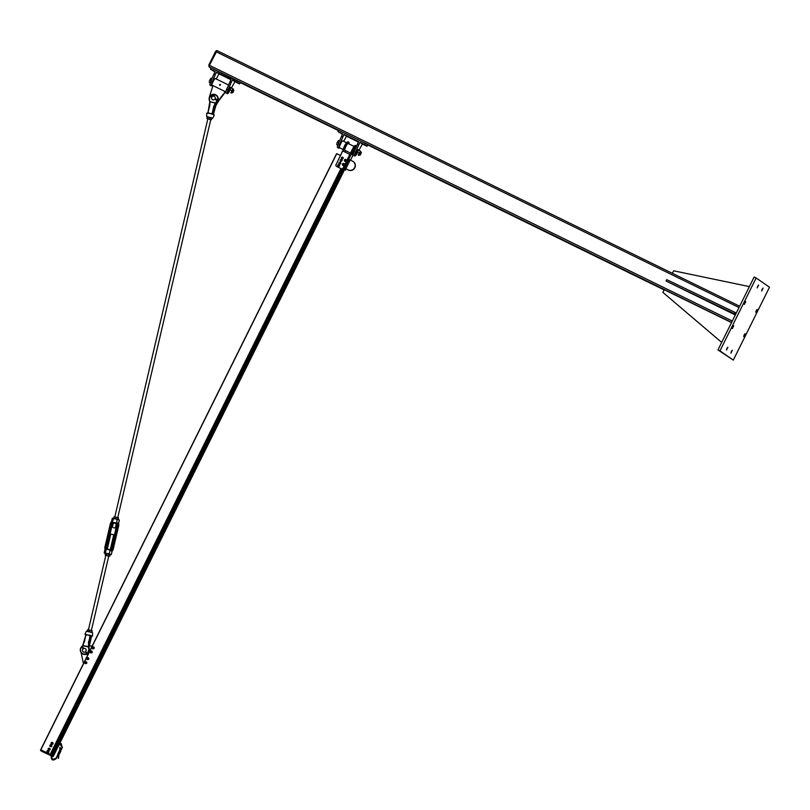 <?xml version="1.0" encoding="UTF-8"?>
<svg xmlns="http://www.w3.org/2000/svg" width="810" height="810" viewBox="0 0 810 810"><rect width="100%" height="100%" fill="white"/><g stroke="black" fill="none" stroke-linecap="round" stroke-linejoin="round"><path stroke-width="1.21" d="M744.805 302.778L745.777 301.522L744.37 304.408L744.805 302.778M762.109 289.352L763.071 288.097L761.663 290.972L762.109 289.352M744.127 334.945L745.089 333.679L743.681 336.565L744.127 334.945M726.924 348.442L727.886 347.176L726.479 350.062L726.924 348.442M731.369 351.51L732.341 350.254L730.934 353.13L731.369 351.51M756.186 310.645L757.147 309.38L755.74 312.265L756.186 310.645M757.654 286.274L758.616 285.019L757.208 287.894L757.654 286.274M732.746 327.078L733.708 325.822L732.301 328.698L732.746 327.078M719.958 350.882L733.313 360.106L769.5 287.206L756.145 277.982L719.958 350.882L717.964 349.9L754.15 277.01L756.145 277.982M717.964 349.9L733.313 360.106M211.035 68.212L209.01 66.815L209.436 65.286L217.04 50.605L739.651 306.22L217.04 50.605M208.98 66.491L208.828 65.023L215.531 51.526L216.685 50.868L216.209 50.635M735.612 314.351L666.063 281.009L666.731 279.652L736.28 313.004M666.063 281.009L735.308 314.968M734.427 313.774L735.095 312.417M749.392 286.608L673.626 270.803L672.371 273.314M731.521 322.603L664.24 289.697L662.904 292.4L721.69 342.407M358.87 150.387L362.384 144.008L359.903 142.297L355.539 152.3A5.093 1.002 116.1 0 0 354.8 155.986A5.093 1.002 116.1 0 0 356.42 154.507M354.8 155.986L353.474 155.338A5.093 1.002 -63.9 0 1 354.213 151.652L358.577 141.649L343.977 134.5L346.447 136.212L343.683 141.315M358.739 144.656L357.402 144.008M358.384 142.044L346.447 136.212M351.601 138.297L352.704 138.874L351.601 138.297M353.089 139.32L354.183 139.897L353.089 139.32M339.673 147.754A5.093 1.002 -63.9 0 1 338.874 148.2A5.093 1.002 -63.9 0 1 339.603 144.504L343.977 134.5M342.448 134.257L338.003 131.574L342.65 133.852L338.276 143.856A5.093 1.002 116.1 0 0 337.537 147.541L338.874 148.2M341.476 136.212L342.802 136.86M342.478 134.197L341.04 133.458L342.498 134.156M340.311 132.779L341.415 133.356L340.311 132.779M364.368 144.848L365.472 145.425L364.368 144.848M362.89 143.815L363.984 144.393L362.89 143.815M359.903 142.297L364.551 144.565L365.229 143.218L338.671 130.228L338.003 131.574M364.551 144.565L367.031 146.276L367.7 144.929L365.229 143.218M367.031 146.276L362.384 144.008M336.383 166.303A1.134 1.104 -55.4 0 0 336.444 166.344L341.445 168.774A1.134 1.104 124.6 0 0 342.944 168.247L343.551 168.561L342.944 168.247L349.809 154.416L350.872 154.943L353.271 150.032A5.275 1.043 -63.9 0 1 356.451 145.881L355.458 145.395A5.275 1.043 116.1 0 0 352.269 149.536L349.849 154.427M343.582 168.915L344.098 169.27M350.426 154.73L343.551 168.561M350.295 154.659L350.841 154.923M343.005 168.288A1.134 1.104 124.6 0 1 342.903 168.45L343.916 168.946L350.872 154.943M352.532 156.097L350.517 160.167M343.207 151.186L345.627 146.296A5.275 1.043 -63.9 0 1 348.816 142.155L348.148 141.821A5.275 1.043 116.1 0 0 344.969 145.972L340.504 155.55M342.863 140.92A3.767 0.739 116.1 0 0 342.843 140.91A3.767 0.739 116.1 0 0 340.514 143.967A3.767 0.739 116.1 0 0 339.532 147.683L343.217 149.485M346.143 168.966L345.587 170.1L343.916 168.946M353.312 154.619L352.573 156.117M350.183 159.995L352.502 161.139A4.901 4.799 124.6 0 1 354.466 167.953A4.901 4.799 124.6 0 1 348.148 169.908L345.04 168.358L345.819 168.774L350.183 159.995L349.393 159.59L345.04 168.358M353.352 154.295A3.767 0.739 -63.9 0 1 354.993 149.769M348.148 169.908L345.819 168.774M348.33 170.039A4.901 4.799 -55.4 0 0 353.292 161.615A4.901 4.799 -55.4 0 0 353.2 161.554M342.63 150.923L335.968 164.835A1.134 1.104 124.6 0 0 336.322 166.252L336.444 166.344A1.134 1.104 -55.4 0 0 336.585 166.425L336.464 166.344A1.134 1.104 124.6 0 1 336.322 166.252M342.539 150.862L349.809 154.416M341.445 168.774L341.567 168.865A1.134 1.104 -55.4 0 0 342.964 168.5L342.903 168.45M341.567 168.865L336.585 166.425M344.584 169.614L345.587 170.1M348.816 142.155A5.275 1.043 -63.9 0 1 348.806 143.826M345.759 150.721L345.08 152.098M354.142 146.428L348.158 143.502A3.767 0.739 116.1 0 0 348.158 143.502A3.767 0.739 116.1 0 0 345.85 146.519A3.767 0.739 116.1 0 0 344.817 150.265A3.767 0.739 116.1 0 0 344.837 150.275L350.527 153.06M341.212 142.681L339.927 145.304M361.27 152.726L360.258 152.047L359.022 154.589L360.177 154.973M360.693 152.159L360.733 151.338L359.913 152.128L358.911 154.153L358.729 155.388L359.367 154.862M357.888 149.678L358.577 150.022L356.41 154.214L358.354 150.215M358.941 155.338L358.334 155.155L359.124 152.979L360.733 151.338M356.633 154.386L358.546 150.002L360.349 151.106M359.124 152.979L357.2 152.037M358.546 150.002L357.858 149.668L355.691 154.173L356.349 154.497M360.561 153.728L361.371 152.776L360.268 155.014L360.561 153.728M361.24 152.422L359.913 155.135M336.839 143.36L337.851 141.335L336.839 143.36M337.8 145.111L336.626 144.534L337.77 145.182M339.511 140.91L338.641 140.484L337.851 141.335L338.57 140.535M338.651 142.965L337.416 142.368M342.529 157.717A0.567 0.557 -55.4 0 0 341.678 157.373A0.567 0.557 -55.4 0 0 341.658 158.304A0.567 0.557 -55.4 0 0 342.529 157.717M341.283 159.894A0.567 0.557 -55.4 0 0 340.423 159.803A0.567 0.557 -55.4 0 0 340.494 160.663A0.567 0.557 -55.4 0 0 341.283 159.894M339.957 162.607A0.567 0.557 -55.4 0 0 339.096 162.496A0.567 0.557 -55.4 0 0 339.147 163.367A0.567 0.557 -55.4 0 0 339.957 162.607M338.833 165.119A0.567 0.557 -55.4 0 0 337.983 164.805A0.567 0.557 -55.4 0 0 337.973 165.726A0.567 0.557 -55.4 0 0 338.833 165.119M346.042 160.34A0.749 0.739 124.6 0 1 346.052 160.34L345.698 160.998A0.749 0.739 124.6 0 1 345.688 161.008M345.698 160.998L344.463 160.765L344.442 159.904L345.171 159.438L345.931 160.258A0.749 0.739 -55.4 0 0 344.797 159.661A0.749 0.739 -55.4 0 0 344.837 160.957A0.749 0.739 -55.4 0 0 345.931 160.258L345.222 161.16L344.463 160.765M346.052 160.34L345.931 159.833M344.149 164.41L343.936 164.794A0.749 0.739 124.6 0 1 343.936 164.794L342.853 165.169A0.881 0.871 -55.4 0 0 344.048 164.936A0.881 0.871 -55.4 0 0 343.835 163.721L343.794 163.691A0.881 0.871 124.6 0 0 343.653 163.61L343.825 163.964A0.749 0.739 -55.4 0 0 343.187 163.59L343.946 164.045A0.749 0.739 124.6 0 1 343.946 164.045L343.815 164.714A0.749 0.739 -55.4 0 0 343.825 163.964L344.048 164.339M343.612 165.098L343.167 165.088A0.749 0.739 -55.4 0 0 343.815 164.714L343.713 165.169M342.751 165.098L342.529 164.724A0.749 0.739 -55.4 0 0 343.167 165.088L342.792 165.149A0.881 0.871 124.6 0 1 342.427 164.541M342.539 163.974L343.187 163.59A0.749 0.739 -55.4 0 0 342.529 164.724L342.539 163.974M344.442 159.924A1.033 1.012 -55.4 0 0 344.797 161.281A1.033 1.012 -55.4 0 0 346.214 161.008A1.033 1.012 -55.4 0 0 345.951 159.56L345.931 159.54A1.033 1.012 -55.4 0 0 344.463 159.884M344.797 161.281L344.756 161.251A1.033 1.012 -55.4 0 0 346.184 160.977A1.033 1.012 -55.4 0 0 345.931 159.54M342.762 165.311A1.033 1.012 -55.4 0 0 344.209 165.058A1.033 1.012 -55.4 0 0 343.946 163.61L343.926 163.59A1.033 1.012 -55.4 0 0 342.417 164.005A1.033 1.012 -55.4 0 0 342.741 165.301A1.033 1.012 -55.4 0 0 344.169 165.027A1.033 1.012 -55.4 0 0 343.926 163.59M345.293 159.499A0.881 0.871 124.6 0 1 346.012 160.866A0.881 0.871 124.6 0 1 344.544 160.826M344.837 161.129L344.797 161.099A0.881 0.871 -55.4 0 0 346.052 160.886A0.881 0.871 -55.4 0 0 345.829 159.661L345.809 159.641M343.015 163.59A0.881 0.871 124.6 0 1 343.602 163.6M343.794 163.691A0.881 0.871 124.6 0 1 344.007 164.916A0.881 0.871 124.6 0 1 342.792 165.149M342.144 160.248L341.375 159.469L342.144 160.248L341.375 159.469L340.149 160.613L340.453 159.702L340.787 161.322L341.749 161.099L342.033 160.188L340.797 161.311L340.159 160.613L341.385 159.479L342.154 160.269L340.929 161.413L342.154 160.269M343.207 157.869L341.921 158.932L341.668 157.292L343.339 157.96L342.357 158.983L343.339 157.96L342.741 157.211L343.329 157.94L342.61 157.12L341.314 158.193L341.668 157.292L341.314 158.193L342.853 158.79L343.207 157.869M338.813 163.286L339.137 162.375L339.41 164.015L340.382 163.822L340.696 162.921L339.43 164.005L338.813 163.286L340.078 162.192L340.615 163.62L339.43 164.005L340.483 163.914L340.818 163.002M339.127 162.375L338.803 163.276L340.068 162.182L340.818 162.982L340.068 162.182L338.803 163.276M339.623 165.26L338.357 166.394L337.892 164.815L338.803 164.521L339.623 165.26L339.39 166.202L338.367 166.404L339.39 166.202L338.813 164.521L339.623 165.26L338.458 166.485M337.669 165.746L337.892 164.805L338.367 166.404L337.871 164.815L337.659 165.746L338.813 164.521L337.892 164.805M211.4 85.85L210.073 85.202A5.093 1.002 -63.9 0 1 210.802 81.506L214.002 73.862L215.328 74.52L212.129 82.154A5.093 1.002 116.1 0 0 211.4 85.85A5.093 1.002 116.1 0 0 212.2 85.404M216.209 78.965L218.973 73.862L216.503 72.151L215.328 74.52M214.002 73.862L215.177 71.503L210.529 69.235L211.197 67.878L240.226 82.579L239.557 83.926L234.91 81.658L231.397 88.037M230.911 79.694L218.973 73.862M216.503 72.151L231.103 79.299L226.739 89.302A5.093 1.002 116.1 0 0 226 92.988L227.337 93.636A5.093 1.002 -63.9 0 1 228.066 89.951L231.265 82.306L229.939 81.658M225.95 77.213L224.856 76.636L225.95 77.213M224.471 76.18L223.368 75.603L224.471 76.18M228.957 92.158A5.093 1.002 -63.9 0 1 227.337 93.636M231.265 82.306L232.44 79.947L234.91 81.658M232.44 79.947L239.557 83.926M235.761 81.709L234.657 81.132L235.761 81.709M237.239 82.731L236.145 82.154L237.239 82.731M213.182 70.662L212.088 70.085L213.182 70.662M215.004 71.847L213.567 71.108L215.025 71.806M214.974 71.908L210.529 69.235M237.087 82.225L237.755 80.868M207.319 117.116L212.838 118.088L206.651 116.65L206.732 113.218L209.648 113.39L207.846 112.732L209.78 105.786L209.982 101.959A3.017 0.557 102.4 0 0 210.033 101.736L215.592 103.194A9.953 9.75 124.6 0 1 216.685 101.908L216.847 102.03A9.953 9.75 -55.4 0 0 215.845 103.194L215.845 103.204A4.901 4.799 -55.4 0 0 218.093 101.574L224.137 93.788L224.886 91.439L212.939 85.597L209.334 97.23A4.901 4.799 -55.4 0 0 209.203 97.889M216.27 102.657A4.901 4.799 -55.4 0 0 217.789 101.361L223.823 93.565M225.15 91.732L224.137 93.788M224.886 91.439A3.767 0.739 116.1 0 0 225.008 91.662L225.869 92.087M215.389 78.57A3.767 0.739 116.1 0 0 215.369 78.56A3.767 0.739 116.1 0 0 213.05 81.618A3.767 0.739 116.1 0 0 212.058 85.334L212.868 85.728M225.889 91.955A3.767 0.739 -63.9 0 1 227.519 87.429M213.739 80.332L212.453 82.954M219.804 85.323L220.533 84.888L220.229 84.463L219.804 85.323L219.642 84.675M220.097 84.483L220.371 85.07L219.54 84.928M220.249 84.979L219.581 84.655L220.249 84.979M233.088 91.378L233.898 90.426L232.794 92.664L233.088 91.378M233.796 90.376L232.703 92.624M209.375 81.01L210.377 78.985L209.375 81.01M210.327 82.762L209.152 82.185L210.306 82.833M212.038 78.56L211.167 78.135L210.377 78.985L211.106 78.185M211.177 80.615L209.942 80.018M233.766 90.072L232.794 89.697L231.549 92.239L232.44 92.785M233.219 89.809L233.27 88.989L232.44 89.778L231.437 91.803L231.255 93.039L231.903 92.512M231.356 93.049L230.86 92.806L232.875 88.756L230.951 87.814L228.906 91.732L230.89 87.865M231.66 90.629L229.726 89.687M230.425 87.328L231.052 87.642L230.384 87.318L228.218 91.824L228.876 92.148L231.073 87.652M41.978 751.477L53.045 756.591L40.692 749.736L50.179 754.363L340.969 168.571M340.565 155.581L336.595 153.647L40.703 749.736L40.591 750.526L42.049 751.528M342.012 168.966L51.182 754.849L51.83 755.183M54.908 750.455L52.792 755.841L53.389 756.226L52.67 756.722L51.455 756.125L52.68 756.722M58.249 758.403L58.077 755.234L58.492 754.383L59.11 754.667L58.036 754.171L56.285 758.555C52.863 761.106 51.131 760.256 51.091 756.013L51.506 756.013M40.915 749.837L51.536 755.031M52.792 755.841L53.055 756.591M60.122 747.276L60.304 750.455L59.677 750.688M50.301 744.856L51.243 744.785A0.952 0.931 -55.4 0 0 49.886 745.706L50.301 744.856M51.739 745.028L51.749 745.564A0.952 0.931 -55.4 0 0 51.243 744.785L51.901 746.182L51 746.8L49.886 745.706A0.952 0.931 -55.4 0 0 50.392 746.486L49.926 746.253M51.799 746.111L51.334 746.415A0.952 0.931 -55.4 0 0 51.749 745.564L51.901 746.182M50.888 746.729L50.392 746.486A0.952 0.931 -55.4 0 0 51.334 746.415L51 746.8M47.355 750.698L48.286 750.627A0.952 0.931 -55.4 0 0 46.929 751.548L47.355 750.698M48.792 750.87L48.803 751.407A0.952 0.931 -55.4 0 0 48.286 750.627L48.954 752.034L48.043 752.642L46.929 751.548A0.952 0.931 -55.4 0 0 47.446 752.328L46.98 752.105M48.853 751.963L48.377 752.257A0.952 0.931 -55.4 0 0 48.803 751.407L48.954 752.034M47.942 752.571L47.446 752.328A0.952 0.931 -55.4 0 0 48.377 752.257L48.043 752.642M48.529 748.339L49.461 748.268A0.952 0.931 -55.4 0 0 48.104 749.189L48.529 748.339M49.957 748.511L49.977 749.047A0.952 0.931 -55.4 0 0 49.461 748.268L50.129 749.665L49.218 750.283L48.104 749.189A0.952 0.931 -55.4 0 0 48.62 749.969L48.154 749.736M50.017 749.594L49.552 749.898A0.952 0.931 -55.4 0 0 49.977 749.047L50.129 749.665M49.116 750.212L48.62 749.969A0.952 0.931 -55.4 0 0 49.552 749.898L49.218 750.283M51.476 742.486L52.407 742.416A0.952 0.931 -55.4 0 0 51.05 743.337L51.476 742.486M52.913 742.669L52.923 743.195A0.952 0.931 -55.4 0 0 52.407 742.416L53.075 743.823L52.164 744.441L51.05 743.337A0.952 0.931 -55.4 0 0 51.567 744.117L51.101 743.894M52.974 743.752L52.498 744.046A0.952 0.931 -55.4 0 0 52.923 743.195L53.075 743.823M52.063 744.37L51.567 744.117A0.952 0.931 -55.4 0 0 52.498 744.046L52.164 744.441M88.614 646.157L92.249 645.884M83.369 663.349L81.121 652.627M92.34 647.889A0.597 0.577 -55.4 0 0 93.251 648.121A0.597 0.577 -55.4 0 0 93.221 647.17A0.597 0.577 -55.4 0 0 92.34 647.889M90.285 651.766A0.597 0.577 -55.4 0 0 91.166 652.222A0.597 0.577 -55.4 0 0 91.206 651.22A0.597 0.577 -55.4 0 0 90.285 651.766M87.713 657.902A0.597 0.577 -55.4 0 0 87.186 658.945A0.597 0.577 -55.4 0 0 88.047 658.722A0.597 0.577 -55.4 0 0 87.713 657.902M85.08 662.114A0.597 0.577 -55.4 0 0 85.171 662.995A0.597 0.577 -55.4 0 0 85.941 662.904A0.597 0.577 -55.4 0 0 85.85 662.023A0.597 0.577 -55.4 0 0 85.08 662.114M92.704 648.233A0.597 0.577 -55.4 0 0 93.697 648.132A0.597 0.577 -55.4 0 0 93.352 647.301M92.34 647.443L93.687 646.896L94.274 647.808L93.768 648.78L92.684 648.851L92.34 647.443A0.952 0.931 -55.4 0 0 93.211 648.81A0.952 0.931 -55.4 0 0 93.97 647.342A0.952 0.931 -55.4 0 0 92.482 647.241M92.684 648.851L94.102 648.354L93.687 646.896M90.73 652.283A0.597 0.577 -55.4 0 0 91.631 652.354A0.597 0.577 -55.4 0 0 91.54 651.453M90.295 651.797A0.952 0.931 -55.4 0 0 91.621 652.789A0.952 0.931 -55.4 0 0 91.743 651.159A0.952 0.931 -55.4 0 0 90.75 651.139M92.127 652.546L91.145 653.042L90.254 652.455L90.335 651.361L91.307 650.865L92.198 651.463L92.188 652.597M90.274 651.898L90.801 651.108M87.348 659.026A0.597 0.577 -55.4 0 0 88.3 658.976A0.597 0.577 -55.4 0 0 87.986 658.095M86.984 658.246A0.952 0.931 -55.4 0 0 87.764 659.603A0.952 0.931 -55.4 0 0 88.654 658.226A0.952 0.931 -55.4 0 0 87.126 658.034M87.764 659.603L86.751 658.631L87.338 657.71L88.422 657.75L88.908 658.712L87.764 659.603M87.237 659.593L88.695 659.229L88.422 657.75M85.334 663.076A0.597 0.577 -55.4 0 0 86.305 663.005A0.597 0.577 -55.4 0 0 85.981 662.145M84.969 662.286A0.952 0.931 -55.4 0 0 85.789 663.653A0.952 0.931 -55.4 0 0 86.619 662.246A0.952 0.931 -55.4 0 0 85.111 662.084M85.789 663.653L84.736 662.722L85.293 661.78L86.376 661.78L86.903 662.722L85.789 663.653M85.263 663.663L86.7 663.248L86.376 661.78M209.537 100.197A10.186 9.983 -55.4 0 1 209.932 101.726L209.537 100.197A4.283 4.202 124.6 0 1 209.881 96.643M213.941 114.767L212.19 113.683L215.44 102.931A3.017 0.597 125.5 0 1 215.308 103.113A3.017 0.557 102.4 0 0 215.349 102.89L210.033 101.736M209.77 101.949L207.937 113.005L206.732 113.218M208.109 113.268L207.532 113.218M215.288 103.123L213.658 106.636L215.713 103.397L212.19 114.018L214.285 114.98L212.554 114.321M216.422 103.619L213.425 114.382L214.944 107.436L217.596 102.536A9.953 9.75 -55.4 0 0 216.503 103.822L216.503 103.822M216.675 102.819A10.186 9.983 -55.4 0 0 216.189 103.427L215.754 103.336M215.602 103.548L214.498 107.254L216.28 103.781M212.382 113.856L211.825 114.088M212.23 113.744L210.185 113.501L211.552 114.018M209.679 113.319L208.636 112.904M211.187 113.886L212.19 113.683L213.658 106.636M91.348 636.346L92.482 636.083L90.609 635.627L91.54 636.255L89.343 646.086L90.821 636.822L88.908 646.127M89.181 646.096L89.201 643.312M86.316 653.802A4.283 4.202 124.6 0 1 81.749 646.906A10.186 9.983 -55.4 0 0 82.792 645.681A3.017 0.597 125.5 0 0 82.924 645.509L82.883 645.722A3.017 0.557 102.4 0 0 82.934 645.489L82.691 645.509A9.953 9.75 124.6 0 1 81.628 646.765L81.628 646.765A4.526 4.435 -55.4 0 0 86.376 654.075M82.883 645.722L88.199 646.886A3.017 0.557 102.4 0 0 88.249 646.653L82.934 645.489L86.012 634.827L87.753 634.908L84.939 634.321L86.386 631.213L88.948 631.577L92.563 632.661L92.482 636.083M88.199 646.886L90.011 635.273L87.753 634.908L90.649 635.658M90.75 635.435L88.796 642.938L88.736 647.008A9.953 9.75 -55.4 0 0 89.12 648.486L88.695 648.425A10.186 9.983 -55.4 0 1 88.29 646.886L88.26 646.674M87.358 653.508A4.526 4.435 -55.4 0 0 88.958 648.365A9.953 9.75 124.6 0 1 88.543 646.755L88.624 642.816L90.224 635.739M89.637 643.525L91.378 636.316M85.799 634.918L85.728 634.331M91.469 636.225L90.882 636.032L91.084 636.913M90.376 635.84L88.351 642.765M88.26 635.091L89.302 635.516M85.931 634.706L82.742 645.438M212.483 99.65A1.883 1.843 124.6 0 1 211.886 96.957A1.883 1.843 124.6 0 1 214.478 96.451A1.883 1.843 124.6 0 1 214.974 98.982A1.883 1.843 124.6 0 1 212.483 99.65M85.931 649.306A1.883 1.843 -55.4 0 0 82.802 649.225A1.883 1.843 -55.4 0 0 85.576 651.635A1.883 1.843 -55.4 0 0 85.931 649.306M85.526 651.797L87.915 653.893L86.366 653.174L86.69 654.49L86.528 653.285M86.68 653.042L87.915 653.893L85.657 651.554L86.447 653.154M83.622 648.557L83.086 647.443L83.389 648.668M86.822 654.51L86.204 653.326M83.268 648.759L82.681 648.172M82.853 648.01L82.529 647.17L82.853 648.01M82.6 647.19L82.843 647.96M216.432 99.62L217.12 100.966L214.974 99.154M211.744 97.2L210.266 96.775L210.489 96.046M215.116 98.901L216.391 99.306L215.227 98.698M216.25 99.529L217.556 99.498M210.954 96.268L210.691 95.924A0.577 0.547 -114.7 0 0 209.982 95.681A0.577 0.547 65.3 0 1 210.732 95.904L211.947 96.876M217.485 99.701L216.179 99.579L217.404 100.754M210.59 95.722A4.283 4.202 124.6 0 1 217.637 99.66L217.475 99.762M217.282 100.612A4.283 4.202 124.6 0 0 217.627 99.691L216.412 99.306M210.154 95.924A4.526 4.435 -55.4 0 0 210.043 96.056L210.691 96.471M118.635 519.676L113.359 518.42L119.374 520.03L117.328 519.008L116.397 523.159L118.219 523.432L118.756 525.528L117.065 524.748L111.436 548.815A1.488 1.458 124.6 0 1 110.13 549.97L109.228 553.837L104.196 552.916L105.351 553.321L106.191 549.109L105.351 549.514L104.814 547.418L105.523 547.519L111.142 523.452A1.488 1.458 124.6 0 1 112.448 522.298L113.562 518.187L112.276 518.37L113.096 518.39M118.442 524.04L119.374 520.03M105.351 553.321L109.228 553.837L111.304 554.587L110.018 554.769M110.13 549.97L111.719 551.245M112.246 550.567L111.304 554.587M111.851 521.711L112.448 522.298L111.851 521.711A2.349 2.308 -55.4 0 0 110.464 523.341L111.142 523.452M116.397 523.159A1.488 1.458 124.6 0 1 117.065 524.748A1.478 1.448 -55.4 0 0 115.972 522.997L112.904 522.328A1.478 1.448 -55.4 0 0 111.152 523.452L105.523 547.519A1.488 1.458 124.6 0 0 106.191 549.109L105.351 549.514A2.349 2.308 -55.4 0 1 104.824 547.438L110.444 523.351L104.834 547.408M114.078 516.81L118.452 517.782L114.078 516.81L113.623 518.127L118.088 519.402M118.26 519.281L118.462 517.792L118.007 519.119M115.698 518.491L115.992 517.205M108.773 555.994L105.837 555.306L88.452 629.684M108.743 556.116L105.806 555.427M105.239 553.564L109.937 554.587M105.118 553.594L105.29 555.245L109.866 556.095L109.077 556.156L109.866 556.095L109.694 554.445L105.907 553.534M109.117 554.151L109.694 554.445M106.323 555.063L106.616 553.787M108.844 555.68L109.147 554.394M87.703 629.664L92.077 630.636L87.703 629.664L87.237 630.98L91.712 632.245M91.874 632.175L92.087 630.646L91.621 631.962M89.313 631.344L89.606 630.058M207.532 117.015L211.886 118.078M117.764 517.529L210.802 119.495L208.909 118.938L207.856 118.807L114.828 516.841M210.772 119.617L207.836 118.928M212.109 118.219L207.562 117.015L206.925 118.483L211.471 119.688L212.109 118.219M207.816 117.136L207.522 118.422M210.256 117.653L209.962 118.938M113.501 527.725L115.303 528.029L113.501 527.725M110.251 549.686L113.744 534.732L110.808 534.043L107.284 549.129M739.003 307.537L216.138 51.789M732.301 321.033L208.828 65.023M731.612 322.421L209.01 66.815M664.129 289.919L367.7 144.929L664.129 289.919M338.469 130.633L240.226 82.579L338.469 130.633M215.531 51.526L216.118 51.82M355.539 152.3L354.213 151.652M338.276 143.856L339.603 144.504M347.227 142.884L346.822 142.854A3.767 0.739 116.1 0 0 346.822 142.854A3.767 0.739 116.1 0 0 344.554 145.81A3.767 0.739 116.1 0 0 343.389 149.151M356.248 146.772A4.526 0.891 116.1 0 0 356.147 146.58A4.526 0.891 116.1 0 0 352.765 151.48A4.526 0.891 116.1 0 0 353.018 154.113M353.332 154.427L353.14 154.335A3.767 0.739 -63.9 0 1 353.636 151.713A3.767 0.739 -63.9 0 1 355.712 148.048M352.269 149.536L353.271 150.032M344.969 145.972L345.627 146.296M340.453 160.643A0.668 0.648 -55.4 0 0 341.506 160.856A0.668 0.648 -55.4 0 0 341.101 159.712A0.658 0.638 124.6 0 1 341.638 160.653A0.658 0.638 124.6 0 1 340.473 160.663M340.149 160.613L340.443 159.702L340.149 160.613L340.929 161.413M341.628 158.284A0.668 0.648 -55.4 0 0 342.64 158.527A0.668 0.648 -55.4 0 0 342.276 157.353A0.658 0.638 124.6 0 1 342.802 158.315A0.658 0.638 124.6 0 1 341.648 158.294L342.134 158.638M342.033 159.023L341.314 158.213L342.61 157.12M339.775 162.425A0.658 0.638 124.6 0 1 340.291 163.367A0.658 0.638 124.6 0 1 339.228 163.498A0.668 0.648 -55.4 0 0 340.342 162.861A0.668 0.648 -55.4 0 0 339.755 162.415M339.117 163.347A0.668 0.648 -55.4 0 0 339.218 163.509A0.658 0.638 124.6 0 1 339.137 163.357L339.623 163.701M340.068 162.182L340.818 162.982M338.813 163.296L339.552 164.096M339.096 165.129L338.62 164.805A0.658 0.638 124.6 0 1 339.137 165.696A0.658 0.638 124.6 0 1 337.962 165.726L338.448 166.06M337.942 165.706A0.668 0.648 -55.4 0 0 339.025 165.888A0.668 0.648 -55.4 0 0 338.59 164.774M338.793 164.511L339.613 165.24M210.802 81.506L212.129 82.154M228.066 89.951L226.739 89.302M336.737 153.708L40.834 749.797M341.02 168.591L50.23 754.383M341.101 168.632L50.311 754.424L341.101 168.632M341.142 168.652L50.341 754.444M341.334 168.743L50.544 754.545M341.972 168.966L51.141 754.839L341.972 168.966M342.61 168.824L51.597 755.062M343.207 168.602L51.992 755.264M343.632 168.804L52.377 755.528L343.632 168.814M343.825 169.088L59.029 742.8M58.806 743.246L55.151 750.617M344.27 169.189L59.555 742.74M59.363 743.124L52.994 755.953M60.072 742.76L344.655 169.462L60.061 742.76M53.389 756.226L59.889 743.124L53.379 756.226M56.943 746.344L56.113 748.025M57.115 746.466L56.315 748.076M51.516 756.003L52.225 759.395L55.941 758.383L58.036 754.161M60.558 751.083L62.431 747.296L58.654 742.902M58.563 758.201L58.836 754.555M59.657 753.037L58.735 752.581M58.755 752.611L57.976 754.12M58.31 754.262L59.069 752.743L59.859 753.148L59.11 754.667L58.563 754.434M60.598 751.133L60.051 750.86L60.801 751.245L60.051 752.763L59.292 752.379L59.768 752.672M59.332 752.449L58.715 752.105L59.16 752.763M59.697 750.718L59.292 752.379M59.272 752.814L58.715 752.105L59.464 750.587L60.011 750.819L59.252 752.358M216.219 95.084A4.526 4.435 124.6 0 1 216.31 95.145L216.138 95.023A4.526 4.435 -55.4 0 0 210.408 95.641L216.138 95.023A4.526 4.435 -55.4 0 1 216.685 101.908L216.483 101.716A10.186 9.983 -55.4 0 0 215.44 102.931L215.349 102.89M211.319 113.491L210.185 113.43M209.78 105.786L209.76 101.928M209.355 100.298L209.749 96.491A4.526 4.435 -55.4 0 0 209.355 100.298A9.953 9.75 124.6 0 1 209.76 101.857M217.1 100.936A4.283 4.202 124.6 0 1 216.483 101.716M216.857 102.03C218.791 99.529 218.609 97.23 216.31 95.145A4.526 4.435 124.6 0 1 216.847 102.03L215.845 103.204M216.422 103.599A9.953 9.75 124.6 0 1 217.424 102.424L218.69 100.815M213.222 114.311L214.944 107.436M214.498 107.254L213.05 113.866L212.402 113.724M207.674 113.046L207.137 113.177M217.343 102.354L217.424 102.424A4.526 4.435 -55.4 0 0 218.082 101.594M218.68 100.825A4.526 4.435 124.6 0 1 217.596 102.536M214.093 106.849L212.473 114.099M88.695 648.425A4.283 4.202 124.6 0 1 87.115 653.346M81.749 646.906L81.628 646.765C79.684 649.266 79.866 651.554 82.164 653.65L82.336 653.761A4.526 4.435 124.6 0 1 82.255 653.7M90.355 635.911L90.821 636.822L90.163 636.67M92.198 632.458L86.802 631.192M86.619 634.929L87.753 634.979M84.463 641.915L85.82 634.787M89.13 648.496L89.12 648.486A4.526 4.435 124.6 0 1 87.531 653.629L89.13 648.486L88.796 642.938M87.278 653.802A4.526 4.435 124.6 0 1 86.731 654.105L87.288 653.802M86.417 654.237A4.526 4.435 124.6 0 1 82.336 653.761L86.417 654.247M82.65 646.917A0.577 0.557 99.3 0 1 83.126 647.443L82.62 646.917A0.577 0.557 -80.7 0 0 82.316 648.01L83.086 647.443A0.577 0.557 -80.7 0 0 82.62 646.917L82.306 648.01M87.875 653.883L86.629 653.022M83.592 648.567L83.106 647.868M86.326 653.245L85.394 651.878M214.974 99.144L216.108 99.782M216.179 99.67L215.035 99.033M210.732 96.451L211.825 97.058M210.671 96.754L209.982 95.681A0.577 0.547 -114.7 0 0 210.266 96.775M111.152 523.452L112.377 524.161L106.758 548.238L105.523 547.519A1.478 1.448 -55.4 0 0 106.606 549.271L109.674 549.939A1.478 1.448 -55.4 0 0 111.436 548.815L111.183 548.785A1.174 1.154 124.6 0 1 109.795 549.676L106.728 549.008A1.174 1.154 124.6 0 1 105.867 547.621L111.486 523.554A1.174 1.154 124.6 0 1 112.884 522.653L116.66 523.817M112.904 522.328L113.39 522.997M111.021 550.76A2.349 2.308 -55.4 0 0 112.418 549.099L111.436 548.815L117.055 524.748L116.356 523.503A1.174 1.154 124.6 0 1 116.822 524.708L111.193 548.785L109.674 549.939M109.795 549.676L106.606 549.271M116.356 523.503A1.174 1.154 124.6 0 0 115.951 523.331L115.972 522.997M116.822 524.718L111.193 548.775M113.329 523.26A1.174 1.154 -55.4 0 0 112.377 524.161L106.758 548.238A1.174 1.154 -55.4 0 0 106.849 549.038M118.493 523.807A2.349 2.308 124.6 0 1 118.746 525.518L113.116 549.585L112.418 549.099L118.037 525.022A2.349 2.308 -55.4 0 0 117.521 522.946M118.736 525.538L113.116 549.585A2.349 2.308 124.6 0 1 112.134 551.013M346.822 142.854L342.843 140.91M339.36 145.111L339.896 145.375M340.544 142.266L341.253 142.611M340.453 159.691L341.375 159.469M341.314 158.193L341.658 157.302M215.369 78.56L228.541 84.999M219.55 84.746L220.087 85.171L219.712 84.503M211.886 82.762L212.433 83.035M213.07 79.917L213.779 80.261M336.595 153.647L40.5 750.161M59.808 747.488L59.758 750.698M58.401 743.418L61.216 743.59L62.097 747.134L60.213 750.921M57.773 754.009L58.502 754.404L57.773 754.009L58.522 752.49L59.069 752.723M59.13 752.743L59.859 753.148M60.011 750.819L60.801 751.245M59.444 752.51L58.715 752.105M209.577 105.776L207.846 112.732M212.838 118.088L214.285 114.98M206.651 116.65L207.319 117.126M82.691 645.509L81.628 646.765M86.7 635.202L84.939 634.321M86.386 631.213L92.563 632.661M82.731 645.459L84.28 641.864M83.258 651.827L83.845 652.232M85.394 648.719L85.981 649.134M210.742 95.904L209.982 95.681M117.328 519.008L113.552 518.187M112.387 524.171L113.785 523.27M106.758 548.238L107.214 549.453M110.444 523.351L111.942 521.66M111.628 551.296L113.127 549.595M112.276 518.37L111.446 521.913M105.077 549.139L104.196 552.916M113.441 522.774L112.367 527.351M116.346 523.594L115.303 528.029M108.773 555.984L91.388 630.372"/></g></svg>
